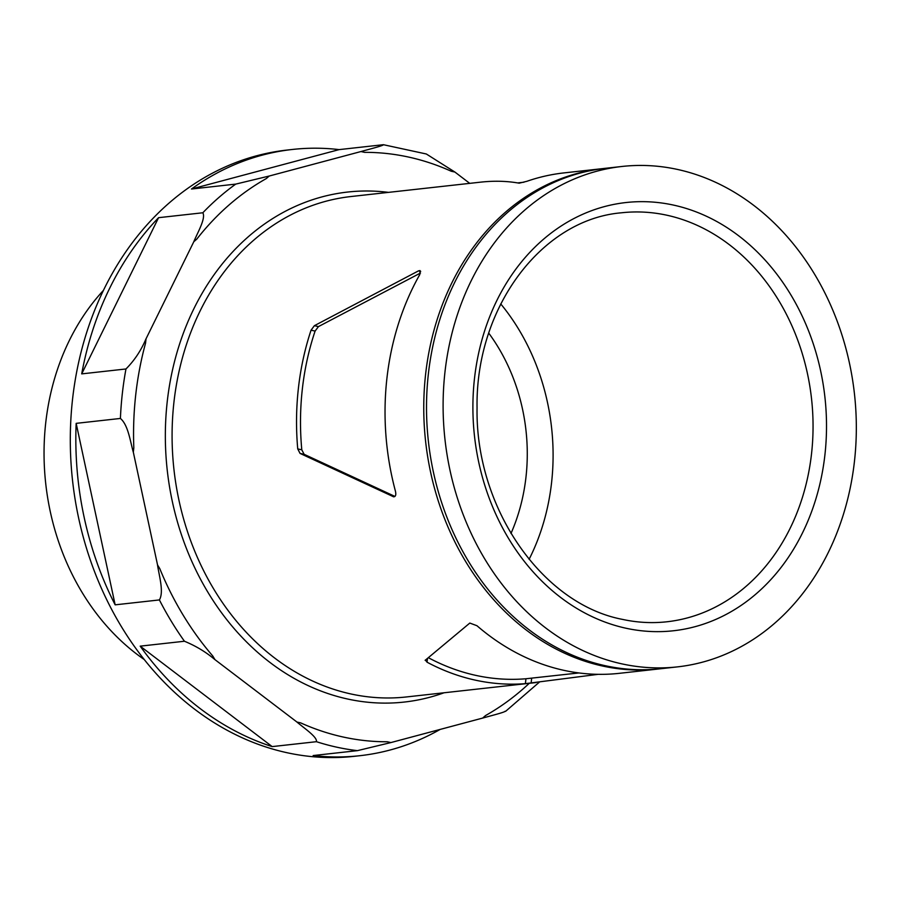 <?xml version="1.0" encoding="UTF-8"?>
<svg xmlns="http://www.w3.org/2000/svg" width="901" height="901" viewBox="0 0 901 901"><rect width="100%" height="100%" fill="white"/><g stroke="black" fill="none" stroke-linecap="round" stroke-linejoin="round"><path stroke-width="1.35" d="M394.976 496.44L304.133 454.307L301.79 449.802A246.897 202.038 83.7 0 1 315.102 331.072L318.458 326.59L314.381 325.689L311.048 330.194A251.739 206.002 83.7 0 0 297.735 448.912L300.056 453.417L393.613 496.8M420.485 273.037L318.458 326.59M603.985 168.464A251.739 206.002 83.7 0 0 602.6 168.622A251.739 206.002 83.7 0 0 423.752 407.736A251.739 206.002 83.7 0 0 602.634 666.042A251.739 206.002 83.7 0 0 658.135 669.026L619.415 673.317A251.739 206.002 -96.3 0 1 563.913 670.344A251.739 206.002 -96.3 0 1 476.956 625.722L469.815 623.064L425.137 660.343M425.34 660.016L427.063 662.201A251.739 206.002 83.7 0 0 475.413 680.165A251.739 206.002 83.7 0 0 525.396 683.656L598.118 674.331M578.915 672.946L525.947 678.757L525.396 683.656M339.148 149.611A304.988 249.577 83.7 0 0 292.51 149.453A304.988 249.577 83.7 0 0 191.474 189.019L339.148 149.611L383.398 144.701C383.758 145.568 369.41 149.172 360.952 151.548L269.208 176.033L266.279 178.589A295.303 241.659 83.7 0 0 196.733 239.182L193.805 241.727L146.041 338.787L145.545 343.191A295.303 241.659 83.7 0 0 133.821 447.786L133.325 452.189L157.551 564.961L159.781 568.632A295.303 241.659 83.7 0 0 212.737 655.962L214.967 659.645L296.981 722.061L300.619 722.861A295.303 241.659 83.7 0 0 387.25 741.771L390.899 742.57L482.654 718.074C491.011 715.732 505.405 712.105 505.078 711.227M383.398 144.701L426.331 153.992L454.859 172.035M191.474 189.019L235.724 184.108A304.988 249.577 83.7 0 0 202.826 212.771C205.98 218.245 197.837 232.086 193.783 241.727L193.805 241.727M269.208 176.033L235.724 184.108M202.826 212.771L158.576 217.682A304.988 249.577 83.7 0 0 81.709 373.881L125.96 368.971A304.988 249.577 83.7 0 0 120.407 418.447L76.168 423.357L115.148 604.841L159.398 599.931C164.05 592.002 159.195 576.246 157.529 564.961L157.551 564.961M133.325 452.189L133.303 452.189C130.138 440.972 128.145 424.923 120.407 418.447M390.899 742.57L357.404 750.646L313.154 755.556A304.988 249.577 83.7 0 0 359.792 755.714A304.988 249.577 83.7 0 0 440.172 729.416M482.654 718.074L485.583 715.529A295.303 241.659 83.7 0 0 529.259 683.318M157.529 564.961L159.781 568.632M133.821 447.786L133.303 452.189M269.185 176.044L266.279 178.589M536.072 682.564L406.464 696.946A251.739 206.002 83.7 0 1 350.962 693.973A251.739 206.002 83.7 0 1 172.08 435.667A251.739 206.002 83.7 0 1 350.928 196.542L480.537 182.16C494.131 180.673 507.004 181 519.156 183.173L526.803 181.326A251.739 206.002 -96.3 0 1 563.88 172.913L602.6 168.622M394.03 496.845L393.163 496.654C395.516 496.969 396.282 495.201 395.471 491.338A251.739 206.002 -96.3 0 1 419.787 274.557L419.99 270.559L418.492 270.874L314.381 325.689M428.482 657.764A246.897 202.038 83.7 0 0 525.947 678.757M510.98 533.471A174.276 142.617 83.7 0 0 525.981 477.079A174.276 142.617 83.7 0 0 488.747 333.133M529.09 559.341A205.743 168.363 83.7 0 0 551.57 482.666A205.743 168.363 83.7 0 0 500.742 303.919M658.135 669.026A251.739 206.002 83.7 0 0 659.509 668.857M621.994 663.891A251.739 206.002 83.7 0 0 677.496 666.875A251.739 206.002 83.7 0 0 854.463 393.951A251.739 206.002 83.7 0 0 621.96 166.471A251.739 206.002 83.7 0 0 443.101 405.585A251.739 206.002 83.7 0 0 621.994 663.891M621.96 166.471L605.359 168.307A251.739 206.002 83.7 0 0 426.511 407.432A251.739 206.002 83.7 0 0 605.404 665.738A251.739 206.002 83.7 0 0 660.895 668.711L677.496 666.875M103.345 290.494A227.536 186.192 83.7 0 0 144.306 659.577M292.51 149.453L286.98 150.062A304.988 249.577 83.7 0 0 70.301 439.767A304.988 249.577 83.7 0 0 287.025 752.718A304.988 249.577 83.7 0 0 354.262 756.322L359.792 755.714M159.398 599.931A304.988 249.577 83.7 0 0 184.446 641.242L140.196 646.152A304.988 249.577 83.7 0 0 272.181 746.602L316.431 741.692A304.988 249.577 83.7 0 0 336.805 747.188A304.988 249.577 83.7 0 0 357.404 750.646M76.168 423.357A304.988 249.577 83.7 0 0 115.148 604.841M469.748 183.365L454.892 172.046L451.243 171.246A295.303 241.659 83.7 0 0 364.612 152.348L360.974 151.548M196.733 239.182L193.783 241.727M125.96 368.971C134.463 360.456 141.142 350.399 146.018 338.787L145.545 343.191M184.446 641.242C195.832 645.927 205.991 652.054 214.945 659.645L212.737 655.962M300.619 722.861L296.981 722.061M140.196 646.152L272.181 746.602M296.958 722.073C304.448 728.402 317.501 737.142 316.431 741.692M158.576 217.682L81.709 373.881M387.25 741.771L390.876 742.57M427.479 658.485L427.063 662.201M531.669 678.183L531.117 683.104M315.102 331.072L311.048 330.194M420.711 271.359L418.492 270.874M301.79 449.802L297.735 448.912M304.133 454.307L300.056 453.417M666.886 621.78A205.743 168.363 83.7 0 0 811.531 398.715A205.743 168.363 83.7 0 0 621.499 212.794C541.828 219.371 475.379 307.421 477.057 407.838C475.3 508.096 542.334 604.188 622.523 619.392C637.334 622.614 652.121 623.402 666.886 621.78M388.511 192.375A256.582 209.967 83.7 0 0 166.336 410.969A256.582 209.967 83.7 0 0 347.673 699.03A256.582 209.967 83.7 0 0 444.047 692.779M625.992 628.234A215.429 176.292 83.7 0 0 813.333 344.013A215.429 176.292 83.7 0 0 509.842 277.767A215.429 176.292 83.7 0 0 625.992 628.234M523.977 182.216L517.67 182.914M539.271 682.215L505.619 711.328"/></g></svg>
